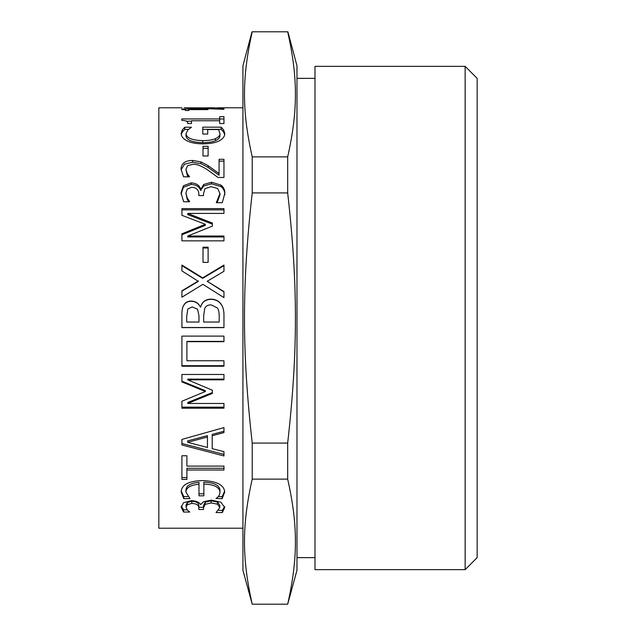<?xml version="1.0" encoding="UTF-8"?>
<svg xmlns="http://www.w3.org/2000/svg" width="636" height="636" viewBox="0 0 636 636"><rect width="100%" height="100%" fill="white"/><g stroke="black" fill="none" stroke-linecap="round" stroke-linejoin="round"><path stroke-width="0.95" d="M208.02 109.631L208.02 109.066L208.02 109.631L188.805 109.631L188.805 110.497L185.497 110.497C185.879 109.885 184.655 109.567 181.816 109.535L181.816 109.066L208.02 109.066M181.816 109.535L181.816 109.066M188.805 110.497L188.805 109.631M205.627 107.802L214.014 107.945M217.758 107.945L184.194 107.786L223.959 108.82L223.959 109.328L184.194 107.786M202.805 129.346L221.169 129.346L223.554 132.002L224.699 134.49M186.006 133.735L186.006 135.842C186.515 140.055 192.096 142.329 202.733 142.671C208.346 142.639 212.591 141.971 215.477 140.651C218.418 139.379 219.905 137.71 219.945 135.651L219.945 133.536L218.577 129.545L207.71 129.545L207.71 134.069L202.805 134.069L202.805 127.168L221.169 127.168L223.554 129.847L224.778 133.441C224.794 136.374 222.966 138.831 219.293 140.826C215.532 142.782 210.071 143.792 202.908 143.839C196.103 143.784 190.776 142.774 186.928 140.802C183.168 138.855 181.252 136.39 181.173 133.425L182.325 129.824L184.782 127.24L191.523 127.24L187.986 129.744L186.006 133.735C186.515 137.996 192.096 140.294 202.733 140.643C208.346 140.612 212.591 139.936 215.477 138.608C218.418 137.312 219.905 135.627 219.945 133.536M181.26 134.466L182.325 131.97L184.782 129.418L188.336 129.418M221.169 129.346L221.169 127.168M215.477 140.651L215.477 138.608M184.782 129.418L184.782 127.24M182.325 131.97L182.325 129.824M219.086 161.115L223.959 161.115M181.069 169.86L184.496 164.215L192.581 162.252L201 163.683L208.187 167.459L219.086 175.242L219.086 159.302L223.959 159.302L223.959 177.468L217.997 177.468L207.877 170.09C201.612 165.901 196.611 163.969 192.891 164.295L187.612 165.726L185.903 169.311L187.23 173.588L189.552 176.816L183.558 176.816L181.029 169.025C181.34 163.404 185.187 160.55 192.581 160.447L201 161.902L208.187 165.726L219.086 173.588M185.903 169.311L187.23 175.242L188.32 176.816M208.187 167.459L208.187 165.726M201 163.683L201 161.902M187.23 175.242L187.23 173.588M181.92 209.864L223.959 209.864M181.92 234.764L205.325 225.367L205.325 224.293L181.92 215.318L181.92 208.616L223.959 208.616L223.959 213.426L187.747 213.426L212.376 223.077L212.376 226.13L187.747 236.02L223.959 236.02L223.959 240.845L181.92 240.845L181.92 233.802L205.325 224.293M187.747 236.02L187.747 236.958L223.959 236.958M187.747 213.426L187.747 214.618L212.376 224.158M181.92 265.665L202.63 278.345L223.959 265.665M181.92 291.137L198.376 281.358L181.92 270.92L181.92 265.061L202.63 277.884L223.959 265.061L223.959 271.286L207.201 281.303L223.959 291.606L223.959 297.6L202.908 284.324L181.92 297.195L181.92 290.827L198.376 280.929M207.201 281.303L223.959 291.908M202.63 278.345L202.63 277.884M223.959 365.676L181.92 365.676M223.959 341.397L186.897 341.397L186.897 360.771L223.959 360.771L223.959 366.225L181.92 366.225L181.92 336.11L223.959 336.11L223.959 341.667L186.897 341.667M186.897 477.557L181.92 477.557M223.959 468.271L186.897 468.271L186.897 479.401L181.92 479.401L181.92 455.758L186.897 455.758L186.897 466.093L223.959 466.093L223.959 470.004L186.897 470.004M187.151 509.818L183.589 509.818L181.268 506.065M198.822 507.87L198.822 505.7C198.758 502.981 196.437 501.526 191.834 501.319L187.334 502.48L186.038 505.119L186.038 507.282L187.469 510.159L189.79 512.036L183.589 512.036L181.173 507.226L183.518 502.71L191.253 500.659C196.079 500.834 199.179 502.138 200.555 504.579L203.687 501.693L211.422 500.103L220.859 502.17L224.715 507.52L222.33 512.568L216.057 512.568L219.841 507.56L217.488 504.189L211.152 502.941L205.19 504.332L203.52 507.639L203.52 509.492L198.822 509.492L198.822 507.87C198.758 505.119 196.437 503.64 191.834 503.442L187.334 504.61L186.038 507.282M203.52 509.492L203.52 507.305L198.822 507.305L198.822 509.492M219.841 507.56L219.841 505.397L217.488 502.058L211.152 500.826L205.19 502.202L203.52 505.469L203.52 507.639M224.611 506.51L222.33 510.342L218.633 510.342M183.589 509.818L183.589 512.036M187.334 502.48L187.334 504.61M205.19 502.202L205.19 504.332M222.33 510.342L222.33 512.568M187.684 496.573L183.756 496.573L181.22 491.008M198.989 484.227L198.989 482.327C190.561 483.098 186.197 485.689 185.903 490.11L185.903 492.097L189.997 498.632L183.756 498.632L181.173 491.986C181.467 484.735 188.661 480.935 202.773 480.57C216.765 481.174 224.079 484.982 224.715 492.018L222.155 498.688L215.954 498.481C218.522 496.994 219.865 494.864 219.977 492.097C219.444 487.144 214.07 484.465 203.862 484.06L203.862 495.826L198.989 495.826L198.989 484.227C190.561 485.006 186.197 487.629 185.903 492.097M203.862 493.79L198.989 493.79M219.977 492.097L219.977 490.11C219.444 485.212 214.07 482.557 203.862 482.16L203.862 484.06M224.659 491.111L222.155 496.621L218.243 496.621M183.756 496.573L183.756 498.632M222.155 496.621L222.155 498.688M187.644 442.314L187.644 440.899L207.439 435.652L207.439 437.012L187.644 442.314L207.439 447.474L207.439 437.012M223.959 431.256L212.209 434.396L212.209 448.682L223.959 451.647L223.959 455.964L181.92 444.969L181.92 439.412L223.959 427.575L223.959 432.56L212.209 435.74M223.959 454.39L181.92 443.515M212.376 392.563L187.747 402.485L187.747 403.463L223.959 403.463L223.959 408.201L181.92 408.201L181.92 401.244L205.325 391.514L205.325 390.671L181.92 381.187M223.959 407.167L181.92 407.167M223.959 379.128L187.747 379.128L187.747 379.835L212.376 390.234L212.376 393.422L187.747 403.463M205.325 391.514L181.92 381.918L181.92 374.477L223.959 374.477L223.959 379.835L187.747 379.835M197.589 309.255L192.175 306.91L187.779 309.048L186.69 316.68L186.69 322.031L198.989 322.031L198.989 315.695L197.589 309.255M217.417 307.959L211.287 304.93C208.242 304.708 206.064 305.844 204.744 308.333L203.655 315.695L203.655 322.031L219.189 322.031L219.189 317.499C219.325 312.952 218.736 309.78 217.417 307.959M200.586 307.101C202.073 302.044 205.563 299.461 211.049 299.341C215.262 299.476 218.434 300.908 220.557 303.642C222.918 306.361 224.055 310.344 223.959 315.583L223.959 327.612L181.92 327.612L181.92 316.474C181.737 311.243 182.301 307.601 183.621 305.59C185.235 302.656 187.827 301.218 191.388 301.289C195.483 301.408 198.48 303.348 200.388 307.101L200.586 306.973C202.073 301.861 205.563 299.246 211.049 299.127C215.262 299.262 218.434 300.709 220.557 303.475C222.918 306.226 224.055 310.249 223.959 315.559M223.959 327.5L181.92 327.5M183.621 305.59L183.621 305.447C185.235 302.474 187.827 301.027 191.388 301.09C195.483 301.218 198.48 303.181 200.388 306.973M181.92 316.474C181.737 311.163 182.301 307.482 183.621 305.447M203.011 248L208.115 248M203.011 247.189L208.115 247.189L208.115 262.366L203.011 262.366L203.011 247.189M203.488 195.117L203.488 195.626L198.822 195.522M217.075 202.709L219.977 194.982L219.977 193.559L217.623 188.487L211.08 186.666L204.983 188.646L203.488 193.694L203.488 195.626M181.029 194.195L183.414 187.278L191.19 184.416C196.182 184.742 199.314 186.73 200.586 190.387L203.727 186.022L211.494 183.796L220.962 186.618C223.53 188.502 224.826 191.198 224.85 194.711M198.822 195.626L198.822 194.107C198.758 189.806 196.413 187.541 191.762 187.302L187.199 189.051L185.903 193.121L187.23 199.394L188.741 201.739M203.727 186.022L203.727 184.496L211.494 182.246L220.962 185.1C223.53 187.008 224.826 189.735 224.85 193.288L222.258 202.709L216.296 202.709L219.977 193.559M201 190.387L201 188.916L203.727 184.496M200.586 190.387L200.586 188.916L201 188.916M183.414 187.278L183.414 185.768L191.19 182.874C196.182 183.2 199.314 185.211 200.586 188.916M189.584 201.739L183.621 201.739L181.029 192.764L183.414 185.768M187.23 199.394L187.23 198.027L189.584 201.461M185.903 193.121L187.23 198.027M203.011 148.299L208.115 148.299M203.011 146.336L208.115 146.336L208.115 156.003L203.011 156.003L203.011 146.336M219.666 118.972L223.959 118.972M186.467 121.222L191.492 121.222M191.492 123.002L191.492 123.519L187.644 123.519C187.962 121.452 186.006 120.411 181.785 120.387L181.785 118.948L219.666 118.948L219.666 116.674L223.959 116.674L223.959 123.519L219.666 123.519L219.666 123.002M219.666 121.222L219.666 118.948M219.666 123.519L219.666 120.753L191.492 120.753L191.492 123.519M223.959 109.328L223.959 108.82M242.928 528.214L158.841 528.214L158.841 107.786L181.92 107.786M252.023 31.8L242.928 65.747L242.928 570.254L252.222 604.2C241.895 558.034 241.895 525.28 252.222 479.115L287.679 479.115C298.014 525.28 298.014 558.034 287.679 604.2L296.98 570.254L296.98 65.747L287.885 31.8M252.222 604.2L287.679 604.2M252.222 479.115L252.222 443.085L287.679 443.085L287.679 479.115M252.222 443.085C241.895 350.762 241.895 285.238 252.222 192.915L287.679 192.915C298.014 285.238 298.014 350.762 287.679 443.085M252.222 192.915L252.222 156.885L287.679 156.885L287.679 192.915M252.222 156.885C241.895 110.72 241.895 77.966 252.222 31.8L287.679 31.8C298.014 77.966 298.014 110.72 287.679 156.885M314.995 557.637L296.98 557.637M314.995 66.351L314.995 569.649L465.147 569.649L465.147 66.351L314.995 66.351M465.147 66.351L477.159 78.363L477.159 557.637L465.147 569.649M223.554 132.002L223.554 129.847M202.733 142.671L202.733 140.643M192.581 162.252L192.581 160.447M191.834 501.319L191.834 503.442M211.152 500.826L211.152 502.941M217.488 502.058L217.488 504.189M220.962 186.618L220.962 185.1M211.494 183.796L211.494 182.246M191.19 184.416L191.19 182.874M242.928 107.786L217.758 107.786M214.014 107.786L208.314 107.786M314.995 78.363L296.98 78.363"/></g></svg>
